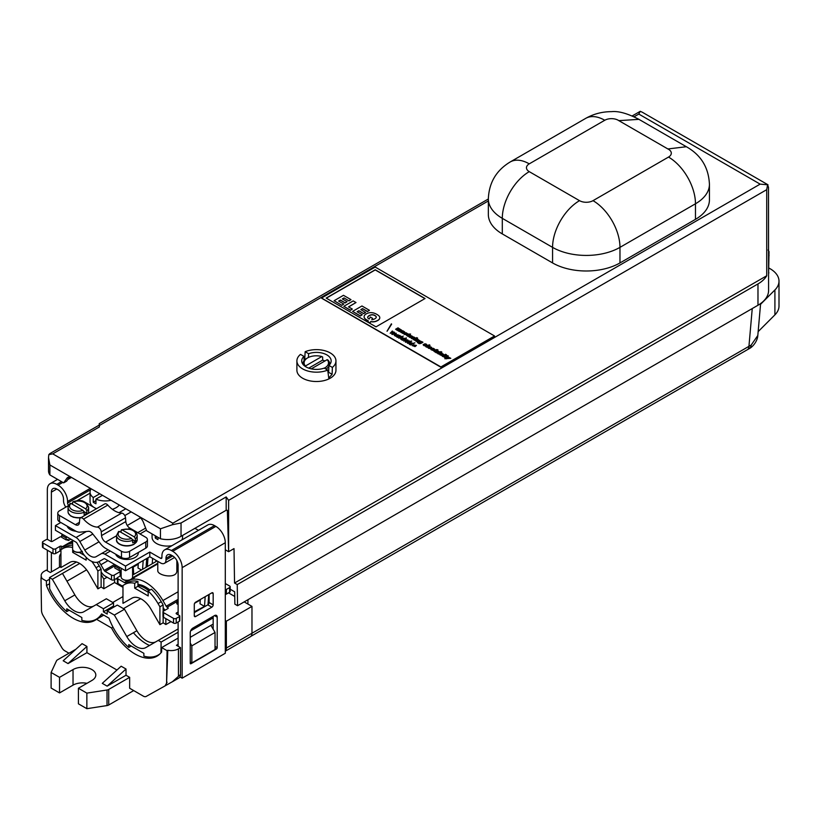 <?xml version="1.0" encoding="UTF-8"?>
<svg xmlns="http://www.w3.org/2000/svg" width="820" height="820" viewBox="0 0 820 820"><rect width="100%" height="100%" fill="white"/><g stroke="black" fill="none" stroke-linecap="round" stroke-linejoin="round"><path stroke-width="1.23" d="M160.453 528.797L138.201 515.954A8.579 4.951 -120 0 1 143.459 522.494L146.688 530.817L160.453 538.76L160.453 528.797L172.436 524.697L172.846 523.201L760.14 184.131L768.022 184.808L642.357 112.258L640.246 111.315L632.322 115.876M230.174 589.201L234.674 591.804L234.868 604.155L237.564 605.713L237.236 584.578L234.54 583.02L766.72 275.766A36.224 20.92 180 0 1 757.977 283.925L757.977 305.245L237.564 605.713M48.513 457.734L48.513 470.834A19.065 11.008 -0 0 0 49.887 474.934L63.652 482.877L66.615 481.166L69.556 476.994M160.453 538.76A19.065 11.008 -0 0 0 181.035 536.331L226.176 510.265L227.345 510.286L228.626 551.706L225.295 549.789M244.175 601.89L247.886 604.032L247.958 599.707M228.534 592.86L234.745 596.447M75.922 649.214L57.492 659.854A3.813 2.204 0 0 0 56.508 660.838L51.106 672.472L59.542 677.351L73.031 669.571A13.345 7.708 180 0 1 87.576 667.9A13.345 7.708 180 0 1 95.817 675.014A13.345 7.708 180 0 1 91.901 680.467L78.423 688.246L78.423 703.816L86.858 708.685L86.858 693.125L107.02 689.999A3.813 2.204 0 0 0 108.722 689.435L129.652 677.351L126.013 675.249L126.013 669.018L107.143 686.145L126.013 675.249M78.423 688.246L86.858 693.125M126.013 669.018L121.155 666.219L102.285 683.347L107.143 686.145M86.92 652.679L86.92 646.447L68.039 663.575L86.92 652.679L116.963 670.022M68.039 663.575L63.181 660.766L82.061 643.649L86.92 646.447M60.946 566.384L50.358 572.503L46.268 570.136L44.188 571.335A10.291 5.945 0 0 0 41.174 575.537A10.291 5.945 0 0 0 41.738 577.485L41 577.905L41.482 610.326A7.626 4.407 -120 0 0 43.101 615.584L61.91 647.8A5.719 3.3 -120 0 0 64.749 650.772L68.982 653.222M172.261 681.84L180.523 674.491A7.626 4.407 60 0 1 178.945 677.976L165.046 685.909A7.626 4.407 -120 0 1 164.974 685.95L146.165 696.436A5.719 3.3 -120 0 1 143.326 696.139L129.652 688.246L129.652 677.351M165.097 685.879L165.015 685.93A7.626 4.407 -120 0 0 166.593 682.547L167.813 650.27A10.291 5.945 180 0 0 178.442 648.856L180.523 647.656L180.523 674.491M41 577.905L46.391 581.021L46.463 585.511A43.849 25.317 -120 0 0 94.956 620.361A43.849 25.317 -120 0 0 96.534 619.305L111.54 627.976A43.849 25.317 -120 0 0 156.979 656.174A43.849 25.317 -120 0 0 161.612 651.992L161.684 647.574L167.075 650.691L166.593 682.547M751.202 345.046L757.813 335.482C757.506 340.976 752.955 346.911 749.07 348.726A7.626 5.34 -120.1 0 0 751.202 345.046L748.937 346.337L752.247 308.556M215.035 649.522L215.035 632.456L191.849 645.842L191.849 662.909L215.035 649.522M213.169 624.082L210.945 625.363L215.035 632.456M46.463 585.511L49.579 583.717M49.518 579.217L46.391 581.021M179.375 677.668L180.328 677.115M747.327 349.74L250.91 636.341L749.07 348.726A7.626 5.34 -120.1 0 1 749.029 348.756L747.327 349.74A7.626 4.407 -120 0 0 747.358 349.72A7.626 4.407 -120 0 0 748.937 346.337L251.976 633.245L251.976 606.4L226.361 621.191L225.295 620.576M59.542 677.351L59.542 692.92L51.106 688.041L51.106 672.472M86.951 683.326A13.345 7.708 0 0 0 73.031 685.13L59.542 692.92M86.858 708.685L107.02 705.569L107.02 689.999M178.945 677.976A7.626 4.407 60 0 1 178.914 677.996L172.425 681.748M165.056 685.909L167.106 682.25M225.295 651.121A7.626 4.407 -120 0 0 226.361 648.025L226.361 621.191M760.55 304.312L774.91 289.952A30.504 17.609 0 0 0 779 281.147A30.504 17.609 0 0 0 768.904 268.058M178.114 644.325L176.433 645.289L180.523 647.656M161.684 647.574L178.114 638.093M190.64 630.857L213.169 617.86M247.886 604.032L251.976 606.4M208.116 602.864L208.957 603.356M167.075 650.691L167.813 650.27M210.945 625.363L190.24 637.314M758.151 331.628L774.91 314.859A30.504 17.609 0 0 0 779 306.055L779 281.147M237.236 584.578L757.977 283.925M585.695 118.377C593.659 113.898 602.259 111.653 611.505 111.653C618.454 110.895 627.597 113.457 638.923 119.351L618.823 120.632A9.533 5.504 0 0 0 604.76 120.263A38.13 22.017 -120 0 0 585.695 118.377L510.194 161.97C496.305 170.355 489.017 182.655 488.341 198.891L488.341 214.45A47.662 27.521 180 0 0 502.301 233.915L552.567 262.933A47.662 27.521 180 0 0 619.971 262.933L695.473 219.34A47.662 27.521 180 0 0 709.433 199.885L709.433 184.315A47.662 27.521 180 0 1 695.473 203.78L695.473 219.34M686.371 146.729L667.88 148.953L618.823 120.632M332.11 374.309L328.738 377.999L327.723 370.097A19.526 11.275 180 0 1 307.469 370.917A19.526 11.275 180 0 1 296.901 360.902L296.901 370.24A19.526 11.275 0 0 0 302.621 378.215A19.526 11.275 0 0 0 323.9 380.654A19.526 11.275 0 0 0 335.954 370.24L335.954 360.902A19.526 11.275 180 0 1 332.366 367.421L328.902 365.423L328.666 372.321L332.11 374.309L332.366 367.421M305.727 359.078L304.794 358.545L305.142 351.708A19.526 11.275 180 0 1 325.396 350.888A19.526 11.275 180 0 1 335.954 360.902M296.901 360.902A19.526 11.275 180 0 1 300.499 354.383L303.964 356.382L304.117 360.636M766.72 275.766L766.72 189.666L767.571 184.828L768.504 187.319L768.586 290.454A36.224 20.92 180 0 1 757.977 305.245M138.201 515.954L49.887 464.971L48.513 457.509L48.81 454.659L49.753 453.655L99.292 425.057L99.404 426.933L52.746 453.86L48.81 454.659M766.72 189.666L228.626 500.333L228.626 551.706L234.018 548.601L234.54 583.02M137.934 584.404A28.597 16.513 60 0 1 149.968 590.041M178.114 612.007L176.495 612.94A1.148 0.656 0 0 0 176.495 613.883L179.457 615.595A1.148 0.656 180 0 1 179.457 616.527L176.218 618.393A1.906 1.097 180 0 1 173.522 618.393L163.549 612.632A1.906 1.097 180 0 1 162.995 611.853A1.906 1.097 180 0 1 163.549 611.074L167.864 608.583A1.148 0.656 0 0 0 167.864 607.651L167.147 607.241A1.906 1.097 60 0 1 166.193 606.236L162.913 600.547A34.317 19.813 -120 0 0 128.596 580.734L125.306 582.63A1.906 1.097 60 0 1 124.353 582.528L117.977 578.848A1.906 1.097 180 0 1 117.424 578.069L117.424 582.743A1.906 1.097 0 0 0 117.977 583.522L122.969 586.402M229.61 592.235A1.906 1.097 0 0 0 230.174 591.456L230.174 586.792A1.906 1.097 180 0 1 229.61 587.571L229.61 592.235L226.381 594.111A1.148 0.656 0 0 1 225.295 594.285M162.995 611.853L162.995 616.527A1.906 1.097 0 0 0 163.549 617.306L173.522 623.067A1.906 1.097 0 0 0 176.218 623.067L179.457 621.191A1.148 0.656 0 0 0 179.795 620.73L179.795 616.056M208.71 594.654L208.003 604.688M204.487 606.749L205.184 596.683M200.316 599.502L200.008 603.786L204.129 606.175L204.129 606.954M204.487 606.38L194.289 611.853M178.114 604.535L176.812 603.786L176.812 601.921L178.114 602.669M132.594 575.076L156.538 561.259L155.923 560.275L155.749 561.71M124.855 584.393L128.084 582.528L124.855 584.393A33.179 19.157 60 0 1 134.695 583.286L134.695 588.155L148.184 595.935L148.184 591.076A33.179 19.157 60 0 1 158.024 603.551L159.91 606.81L159.91 624.666L150.972 609.178A19.065 11.008 -120 0 0 131.907 598.169L122.969 603.335L122.969 585.48L128.084 582.528A33.179 19.157 60 0 1 137.934 581.421L137.934 586.29L148.184 592.204M147.364 566.558L148 557.784M170.96 621.58L165.845 624.543L163.149 622.79L159.91 624.666M209.12 599.553L208.321 600.014M148.184 591.076L151.413 589.211A33.179 19.157 60 0 1 161.263 601.685L163.149 604.945L163.149 611.423M178.114 599.676L176.812 601.921M159.91 606.81L163.149 604.945M62.351 534.281L61.674 535.45L66.153 538.033L66.83 536.864M61.674 535.45L61.674 537.315L66.153 539.898L68.142 539.365L68.234 540.524M72.621 547.473A33.179 19.157 -120 0 0 62.832 548.59L60.946 549.677L60.946 567.522L69.885 562.366A19.065 11.008 60 0 1 88.95 573.375L97.887 588.852L101.126 586.987L101.126 569.141L99.24 565.872A33.179 19.157 -120 0 0 97.006 562.315M97.887 588.852L97.887 571.007L101.126 569.141M86.161 557.344L86.161 560.132L72.683 552.352L72.683 549.431M72.006 541.784L72.129 543.332M138.262 564.18L132.881 567.286M116.081 578.705L117.424 579.473M141.44 569.972L137.986 567.983L138.324 563.371M114.595 579.555L114.595 582.518L103.822 588.739L101.126 586.987M122.231 585.972L122.231 586.925L114.595 582.518M143.192 560.552L142.557 569.326M146.073 567.297L146.708 558.522M119.279 570.566L114.8 567.983L114.8 566.118L119.279 568.701L119.279 570.566L121.155 570.064M66.153 538.033L66.153 539.898M72.621 545.177A33.179 19.157 -120 0 0 66.071 546.725L62.832 548.59M119.945 567.532L119.279 568.701M122.231 586.925L122.969 586.495M97.887 571.007L96.012 567.747A33.179 19.157 -120 0 0 91.768 561.413M84.429 555.396L79.294 552.434M72.683 552.352L74.394 551.358M107.061 577.218L103.822 579.094L103.822 588.739M101.126 574.42L103.822 579.094M211.816 607.179L195.642 616.527A1.906 1.097 -60 0 1 194.688 616.62A1.906 1.097 -60 0 1 194.289 615.748L194.289 604.535A1.906 1.097 -60 0 1 195.642 602.198L211.816 592.86A1.906 1.097 -60 0 1 212.769 592.768A1.906 1.097 -60 0 1 213.169 593.639L213.169 604.852A1.906 1.097 -60 0 1 211.816 607.179L207.767 604.852A1.906 1.097 120 0 0 209.12 602.515L209.12 594.418M194.289 612.632L207.767 604.852M125.532 570.751L104.919 558.861A1.906 1.097 -120 0 0 103.966 558.758L99.056 561.597A17.158 9.912 60 0 1 81.897 551.696L76.977 543.178A1.906 1.097 -120 0 0 76.024 542.174L55.422 530.274L55.422 525.61L76.024 537.5A7.626 4.407 60 0 1 79.837 541.528L84.757 550.046A11.439 6.601 -120 0 0 96.196 556.647L101.106 553.807A7.626 4.407 60 0 1 104.919 554.187L125.532 566.087L125.532 570.751L149.793 556.739L160.587 562.971A7.626 4.407 -120 0 0 164.4 563.35A7.626 4.407 -120 0 0 165.978 559.855L165.978 558.297A7.626 4.407 60 0 1 167.557 554.812A7.626 4.407 60 0 1 171.37 555.191L172.712 555.96A7.626 4.407 60 0 1 178.114 565.308L178.114 614.816M190.24 632.712A3.813 2.204 -60 0 1 192.946 628.048L214.512 615.595A3.813 2.204 -60 0 1 216.418 615.4A3.813 2.204 -60 0 1 217.208 617.152L217.208 647.656A1.148 0.656 -60 0 1 216.398 649.061L191.05 663.698A1.148 0.656 -60 0 1 190.24 663.226L190.24 632.712M68.624 505.171A1.906 1.097 60 0 1 67.558 503.029L67.558 501.481A13.345 7.708 -120 0 0 58.117 485.132L56.764 484.353A13.345 7.708 -120 0 0 50.092 483.687A13.345 7.708 -120 0 0 47.334 489.796L47.334 539.447M47.334 550.21L47.334 570.751M178.114 621.97L178.114 646.262M213.169 629.207L213.169 616.374M179.97 676.91L182.153 678.171L182.153 567.645A13.345 7.708 -120 0 0 172.712 551.296L171.37 550.517A13.345 7.708 -120 0 0 164.697 549.851A13.345 7.708 -120 0 0 161.929 555.96L161.929 557.518A1.906 1.097 60 0 1 161.54 558.389A1.906 1.097 60 0 1 160.587 558.297L149.793 552.075L149.793 556.739M182.153 678.171L225.295 653.263L225.295 542.727A13.345 7.708 -120 0 0 215.865 526.389L214.512 525.61A13.345 7.708 -120 0 0 207.839 524.943L164.697 549.851M99.056 561.597L103.966 558.758L99.056 561.597M190.24 661.986L191.849 662.909M51.373 541.507L51.373 492.133A7.626 4.407 60 0 1 52.951 488.648A7.626 4.407 60 0 1 56.764 489.027L58.117 489.796A7.626 4.407 60 0 1 63.509 499.144L63.509 500.702A7.626 4.407 -120 0 0 65.825 507.149M60.946 553.572A3.813 2.204 120 0 0 59.471 557.21L59.471 567.245M67.127 526.143A11.439 6.601 0 0 0 70.254 529.495A11.439 6.601 0 0 0 76.147 531.309M119.269 505.028A15.252 8.805 180 0 1 116.091 507.703A15.252 8.805 180 0 1 112.33 509.292M96.524 508.677A15.252 8.805 180 0 1 94.577 507.734M94.464 507.672A15.252 8.805 180 0 1 90.056 501.481L90.056 492.133A15.252 8.805 180 0 1 91.184 488.812M55.422 525.61L60.813 522.494M145.632 528.101L137.739 532.662L145.632 528.101M108.086 549.779L101.106 553.807L108.086 549.779M51.373 571.909L51.373 552.536M115.661 554.166A11.439 6.601 0 0 0 118.787 557.518A11.439 6.601 0 0 0 131.251 558.953A11.439 6.601 0 0 0 138.313 552.854L138.313 552.475M171.923 545.679A15.252 8.805 180 0 1 152.069 537.284L152.069 533.922M182.573 535.439L182.573 537.284A15.252 8.805 180 0 1 181.866 539.939M198.471 530.355L194.934 528.316M125.532 566.087L149.793 552.075M76.516 561.997L49.487 577.608L52.347 579.258L64.759 600.752A19.065 11.008 -120 0 0 83.835 611.761L96.248 604.596L103.422 608.737L103.422 611.853L107.194 614.036L107.194 610.92L114.369 615.061L126.782 636.566A19.065 11.008 -120 0 0 145.847 647.574L158.26 640.399L161.12 642.06L160.956 652.822M93.9 605.949A19.065 11.008 60 0 1 74.876 594.92L62.463 573.416L52.347 579.258M62.463 573.416L79.694 563.473M131.19 646.016L128.761 647.421L128.761 644.612L143.869 653.335L143.869 656.133A43.849 25.317 -120 0 0 158.239 655.026A43.849 25.317 -120 0 0 160.115 653.745M69.177 610.213L66.748 611.607L66.748 608.809L81.846 617.532L81.846 620.33A43.849 25.317 -120 0 0 96.227 619.223A43.849 25.317 -120 0 0 101.629 613.934L108.988 618.178A43.849 25.317 -120 0 0 128.761 647.421M66.748 611.607A43.849 25.317 -120 0 1 49.651 588.75L49.487 577.608M178.114 632.251L161.12 642.06M103.422 608.737L113.529 602.905L113.529 606.021L103.422 611.853M112.77 602.464L122.969 596.581M66.953 581.195L86.602 569.849M123.461 608.635L140.671 598.702M158.26 640.399L178.114 628.94M155.923 641.752A19.065 11.008 60 0 1 136.889 630.723L124.476 609.229L117.301 605.078L107.194 610.92M133.414 632.732A40.036 23.114 -120 0 0 149.476 645.473M124.476 609.229L114.369 615.061M96.227 619.223L102.961 615.328A43.849 25.317 -120 0 0 103.494 615.01M99.999 617.04A43.849 25.317 -120 0 0 101.26 616.578M157.973 537.336L157.973 539.57A15.252 8.805 180 0 1 155.277 538.012L155.277 535.778M95.95 500.651L93.254 502.209L93.254 497.535A15.252 8.805 180 0 1 90.056 492.133M111.069 500.292A15.252 8.805 180 0 1 95.95 499.093L95.95 503.767A15.252 8.805 180 0 1 93.254 502.209M93.254 497.535L99.773 493.773M102.469 495.331L95.95 499.093M119.648 570.474L120.14 570.751A1.148 0.656 180 0 1 120.14 571.694L114.205 575.117A1.906 1.097 180 0 1 111.51 575.117L105.134 571.427A1.906 1.097 60 0 1 104.181 570.423L100.891 564.744A34.317 19.813 -120 0 0 98.974 561.649M72.621 543.322A34.317 19.813 -120 0 0 66.574 544.921L63.294 546.817A1.906 1.097 60 0 1 62.34 546.725L61.623 546.315A1.148 0.656 0 0 0 60.003 546.315L55.688 548.805A1.906 1.097 180 0 1 52.992 548.805L43.019 543.045A1.906 1.097 180 0 1 42.456 542.266A1.906 1.097 180 0 1 43.019 541.487L46.248 539.621A1.148 0.656 180 0 1 47.867 539.621L50.84 541.333A1.148 0.656 0 0 0 52.459 541.333L60.003 536.977A1.148 0.656 180 0 1 61.623 536.977L61.674 536.997M72.621 541.436L66.574 544.921L72.621 541.436M42.456 542.266L42.456 546.94A1.906 1.097 0 0 0 43.019 547.719L52.992 553.479A1.906 1.097 0 0 0 55.688 553.479L60.003 550.989A1.148 0.656 180 0 1 60.946 550.794M66.522 539.806L68.634 540.4L70.786 539.15M101.126 571.745L101.321 572.073A7.626 4.407 -120 0 0 105.134 576.101L111.51 579.781A1.906 1.097 0 0 0 114.205 579.781L117.444 577.915M146.636 559.588L147.098 559.855A1.148 0.656 0 0 0 147.836 560.05M117.424 578.069A1.906 1.097 180 0 1 117.977 577.29L121.155 575.455M163.149 607.548L163.334 607.886A7.626 4.407 -120 0 0 165.056 610.203M229.61 587.571L226.381 589.436A1.148 0.656 180 0 1 225.295 589.611M225.295 583.522L229.61 586.013A1.906 1.097 180 0 1 230.174 586.792M176.853 560.593L176.853 570.525C177.448 579.484 157.204 575.763 157.788 570.525L157.788 561.362M128.596 580.734L157.788 563.873M226.361 648.025L251.976 633.235A7.626 4.407 60 0 1 250.397 636.73A7.626 4.407 60 0 1 250.366 636.74L225.295 651.213L250.397 636.73M41.174 589.447L41.492 610.49M103.74 615.154L96.534 619.305M112.975 627.146L111.54 627.976M190.24 643.064L191.849 645.842M108.722 689.435L108.722 705.005A3.813 2.204 180 0 1 107.02 705.569M108.722 705.005L133.701 690.583M488.341 200.941L99.353 425.518L99.404 426.933M99.353 425.518L99.24 423.643L99.199 425.108M228.626 500.333L226.176 496.93L181.035 522.996L172.436 524.697M640.246 111.315L638.8 114.072L634.198 116.727M768.586 252.201L769.037 251.607L768.084 249.987M768.586 273.921L769.037 251.607M768.586 256.783L769.088 255.461M327.723 370.097L324.259 368.098A14.719 8.497 180 0 1 309.314 368.344A14.719 8.497 180 0 1 301.709 360.902A14.719 8.497 180 0 1 303.964 356.382M305.142 351.708L308.607 353.707L308.402 357.479M129.57 551.296L129.57 557.518A5.719 3.3 180 0 1 121.483 557.518L105.575 548.334A13.345 7.708 60 0 1 100.778 544.049L92.527 533.666A5.719 3.3 -120 0 0 88.416 531.298L80.175 532.159A13.345 7.708 60 0 1 75.379 530.899L59.471 521.715A5.719 3.3 180 0 1 57.789 519.378L57.789 513.156A5.719 3.3 0 0 0 59.471 515.493L75.379 524.677A5.719 3.3 -120 0 0 78.238 524.954A5.719 3.3 -120 0 0 79.396 522.781L79.704 519.398A3.813 2.204 60 0 1 80.483 517.943A3.813 2.204 60 0 1 83.537 519.101A22.878 13.212 -120 0 0 97.406 527.106A3.813 2.204 60 0 1 101.249 531.832L101.547 535.573A5.719 3.3 -120 0 0 105.575 542.112L121.483 551.296A5.719 3.3 0 0 0 129.57 551.296L145.755 541.958A5.719 3.3 0 0 0 147.426 539.621A5.719 3.3 0 0 0 145.755 537.284L129.847 528.101A5.719 3.3 -120 0 1 125.819 521.561L125.521 517.82A3.813 2.204 60 0 0 121.678 513.094A22.878 13.212 -120 0 1 107.809 505.089A3.813 2.204 60 0 0 104.745 503.931L80.483 517.943M133.619 544.285A9.533 5.504 180 0 1 119.874 544.131M147.426 539.621L147.426 545.843A5.719 3.3 180 0 1 145.755 548.18L145.755 541.958M68.388 505.663L59.471 510.819A5.719 3.3 0 0 0 57.789 513.156M118.377 532.067L119.474 531.452A8.774 5.064 0 0 0 120.673 537.746A8.774 5.064 0 0 0 131.579 538.443L132.686 540.329L132.686 542.819A10.291 5.945 0 0 0 135.382 541.261L132.532 539.611M130.554 579.514A4.766 2.747 180 0 1 130.247 579.709A4.766 2.747 180 0 1 123.502 579.709A4.766 2.747 180 0 1 123.205 579.514M121.155 568.229L121.155 576.983A5.719 3.3 0 0 0 122.836 579.32A5.719 3.3 0 0 0 130.923 579.32L130.247 579.709L130.923 579.32A5.719 3.3 0 0 0 132.594 576.983L132.594 566.671M131.579 538.443L119.474 531.452M122.17 529.894L121.073 530.509L122.17 529.894L134.275 536.885A8.774 5.064 0 0 0 133.076 530.591A8.774 5.064 0 0 0 122.17 529.894M135.382 541.261L135.382 538.771L134.275 536.885M121.073 532.375L121.073 530.509M122.836 579.32L123.502 579.709M82.389 551.296L81.846 551.604A4.766 2.747 180 0 1 81.713 551.686A4.766 2.747 180 0 1 74.968 551.686A4.766 2.747 180 0 1 74.661 551.491M73.636 501.871L72.539 502.486L73.636 501.871L85.741 508.861A8.774 5.064 0 0 0 84.542 502.568A8.774 5.064 0 0 0 73.636 501.871M69.833 504.044L70.94 503.429A8.774 5.064 0 0 0 72.139 509.732A8.774 5.064 0 0 0 83.045 510.419L84.142 512.305L84.142 514.796A10.291 5.945 0 0 0 86.848 513.238L86.848 510.747L85.741 508.861M83.045 510.419L70.94 503.429M86.848 513.238L83.999 511.598M72.539 504.351L72.539 502.486M80.965 517.666A9.533 5.504 180 0 1 71.34 516.108M77.182 500.846A5.719 3.3 0 0 1 83.732 501.481L96.37 508.769M71.596 503.808L72.539 503.275M129.57 557.518L145.755 548.18M115.466 564.949L114.8 566.118M147.579 563.473L146.298 564.211M163.149 616.958L163.149 622.79M134.695 583.286L137.934 581.421M134.695 588.155L137.934 586.29M152.233 563.74L152.623 558.379M132.594 567.132L133.229 567.491L133.773 574.4M134.029 577.587L134.152 579.145M132.594 567.86L133.229 567.491M137.934 585.347A28.597 16.513 60 0 1 148.758 590.738M163.149 610.223L163.611 611.043M194.678 603.223L200.275 599.994M165.845 618.628L165.845 624.543M113.529 602.905L106.354 598.764L96.248 604.596M329.537 364.767A13.345 7.708 0 0 0 329.65 363.783A13.345 7.708 0 0 0 328.041 360.113A375.027 216.521 120 0 0 327.2 359.672L311.272 368.867M305.194 366.386A375.027 216.521 -60 0 1 305.409 366.017L321.809 356.556A375.027 216.521 -60 0 1 322.649 356.997L322.649 360.113A13.345 7.708 180 0 1 324.894 360.995M325.97 369.092A13.345 7.708 0 0 0 328.871 366.376M321.809 356.556A12.208 7.042 0 0 0 307.674 357.858L306.864 358.33A13.345 7.708 0 0 0 302.959 363.783A13.345 7.708 0 0 0 303 364.377M307.674 357.858A12.208 7.042 0 0 0 305.409 366.017M324.341 368.149A12.208 7.042 0 0 0 327.2 359.672M322.649 360.113L308.74 368.149M72.139 477.814A8.579 4.951 -120 0 0 67.845 477.394A8.579 4.951 -120 0 0 66.881 478.285L63.652 482.877M49.887 474.934L49.887 464.971M226.176 496.93L226.176 510.265M308.607 353.707A14.719 8.497 180 0 1 323.551 353.461A14.719 8.497 180 0 1 331.157 360.902A14.719 8.497 180 0 1 328.902 365.423M72.621 540.206L72.621 548.959A5.719 3.3 0 0 0 74.292 551.296L74.292 551.296A5.719 3.3 0 0 0 81.826 551.573M157.214 536.895L155.277 538.012M407.509 339.992L404.567 340.976L407.919 340.228M367.667 317.104A3.792 2.193 0 0 0 367.657 317.248L367.667 317.104A5.545 3.198 180 0 1 368.887 315.761A6.785 3.915 180 0 1 370.619 314.962L370.619 315.116A6.785 3.915 0 0 0 368.887 315.915A5.545 3.198 0 0 0 367.667 317.258A3.792 2.193 0 0 0 369.195 319L370.332 317.032L372.577 318.324L371.86 319.728M372.577 318.324L371.767 319.738A5.453 3.147 0 0 0 374.022 319.185A7.114 4.1 0 0 0 375.591 318.273A3.434 1.978 0 0 0 376.216 317.391A3.003 1.732 0 0 0 376.267 317.063A3.003 1.732 0 0 0 375.99 316.325A6.334 3.659 0 0 0 374.73 315.372A4.059 2.347 180 0 0 373.233 314.829A3.085 1.783 0 0 0 370.619 314.962M375.99 316.325L375.99 316.479A6.334 3.659 0 0 0 374.73 315.526A4.059 2.347 0 0 0 373.233 314.982A3.085 1.783 0 0 0 370.619 315.116M429.075 347.444L430.51 348.684L428.491 348.295L427.856 347.28L429.639 346.45L431.638 347.383L430.92 348.51L429.075 347.444L430.315 348.705M429.075 347.598L429.68 348.264L429.075 347.598M399.822 335.903L401.298 336.354L397.372 337.368L396.88 337.092L399.811 335.39L399.822 336.067L401.298 336.518M390.279 333.279L392.647 331.413M394 332.038L391.058 333.176L394 332.038L394.512 332.336L392.831 333.976L396.265 333.34L392.401 334.498L391.888 334.201L393.569 332.571L390.187 333.228L392.226 331.167M437.941 350.909L439.766 352.046L436.465 352.836L435.533 352.303L437.941 350.909L438.669 351.483M400.139 329.25L401.708 330.183L399.688 331.608L398.756 331.065C400.529 329.804 400.314 329.681 398.1 330.685L397.177 330.152C398.961 328.892 398.735 328.758 396.521 329.773L395.599 329.24L398.007 327.846L401.697 330.255M435.666 352.374L437.941 351.062M433.729 349.494L433.647 349.453C432.242 348.941 432.068 349.064 433.114 349.812L433.882 350.376L433.165 350.509L431.115 349.72L431.463 348.561L433.329 348.305L434.815 349.279L434.631 349.884L433.647 349.453C432.242 348.941 432.068 349.064 433.114 349.812L433.729 350.417M422.074 341.745L422.935 342.247C420.086 344.144 418.405 344.113 417.892 342.176L420.045 342.842L418.61 341.93L420.322 341.007L422.802 342.319M416.724 337.604L417.636 338.137L416.099 337.963L417.503 338.209M398.007 327.846L398.735 328.43M409.692 343.908L412.491 343.436M410.297 343.139L409.682 343.836L412.501 343.365L410.297 343.139M407.509 339.839L408.022 340.136L406.341 341.776L409.774 341.14L405.91 342.299L405.398 342.002L407.068 340.361L405.398 342.155M417.769 339.716L419.461 340.443L417.441 341.858L416.519 341.315C418.292 340.034 418.056 339.9 415.822 340.915L414.899 340.382L417.308 338.998L419.45 340.505M446.008 355.562L448.191 355.767L445.434 357.991L444.266 357.192L445.332 355.962L447.986 355.89M403.624 333.596L404.824 333.699C405.264 334.273 405.305 333.924 404.967 332.674L407.448 333.986L406.484 333.525L406.494 334.621C404.444 334.693 403.553 334.222 403.829 333.217L404.752 333.822M449.883 357.807L450.795 358.33L444.84 358.729L446.562 358.668L447.956 356.69L448.929 357.253L447.822 358.463L449.883 357.807L450.61 358.381M408.749 334.058L410.594 334.068L407.827 336.282L406.658 335.493L407.735 334.252L410.389 334.181M387.101 331.239L391.652 324.136M391.386 323.828L387.03 331.198L391.386 323.982M393.569 332.571L391.888 334.365M427.804 347.598L429.639 346.614L431.709 347.731M344.072 297.926L349.002 300.93L350.981 299.638L343.478 295.313L334.119 300.714L341.858 305.337L343.795 304.066L338.619 301.083L340.413 300.048L345.169 302.785L347.106 301.668L342.35 298.921L344.072 297.926L349.002 300.93M413.772 344.82L415.402 345.917L413.772 344.82L415.771 345.353M369.451 310.308L361.958 305.983L352.6 311.385L360.339 315.854L362.276 314.736L357.1 311.743L358.893 310.708L363.649 313.609L365.587 312.492L360.831 309.591L362.553 308.597L367.483 311.446L369.451 310.308L367.483 311.446M363.649 313.455L365.587 312.338M356.003 302.539L348.5 306.864L352.333 309.079L350.468 310.155L343.826 306.321L353.184 300.919L356.003 302.539L348.633 306.946M379.773 317.75A6.13 3.536 180 0 1 379.773 317.832A6.13 3.536 180 0 1 379.701 318.365A6.488 3.751 180 0 1 377.538 320.63A17.804 10.281 180 0 1 376.011 321.317A5.443 3.136 180 0 1 373.5 321.86A6.591 3.803 180 0 1 370.722 321.686L369.953 323.029L367.708 321.727L368.221 320.692A14.073 8.128 180 0 1 365.474 319.103L365.474 319.257A7.288 4.202 180 0 1 364.121 316.817A7.288 4.202 180 0 1 364.121 316.735M365.474 319.103A7.288 4.202 180 0 1 364.121 316.663A7.288 4.202 180 0 1 364.326 315.68A6.96 4.018 180 0 1 366.458 313.804A6.375 3.68 180 0 1 370.414 312.645A6.724 3.885 180 0 1 374.463 313.26A14.524 8.384 180 0 1 378.799 315.761A6.13 3.536 180 0 1 379.773 317.678A6.13 3.536 180 0 1 379.701 318.211A6.488 3.751 180 0 1 377.538 320.476A17.804 10.281 180 0 1 376.011 321.163A5.443 3.136 180 0 1 373.5 321.707A6.591 3.803 180 0 1 370.722 321.532L370.722 321.686M430.9 349.351L432.786 348.397L434.836 349.515M442.39 354.66C440.986 354.148 440.811 354.271 441.857 355.019L441.857 354.855C440.811 354.117 440.986 353.994 442.39 354.506C440.986 353.994 440.811 354.117 441.857 354.855L442.626 355.419L441.918 355.562L439.858 354.773L440.207 353.615L442.072 353.358L443.558 354.332L443.374 354.937L442.472 354.394M413.721 336.928L415.545 338.065L412.245 338.855L411.322 338.322L413.721 336.928L414.459 337.502M408.073 334.447L406.679 335.564M410.779 344.687L409.518 344.461L409.149 343.395L410.728 342.473L412.983 343.385L414.92 342.832L410.543 344.974M404.824 333.699L405.613 334.109L404.701 333.063M404.762 333.955L405.572 334.181M404.711 333.135L406.156 332.746L407.581 333.709M409.293 340.864L406.341 341.776M394.266 335.298L395.025 334.478L398.52 335.083M395.025 334.324L398.52 335.001C397.136 336.63 395.711 336.702 394.256 335.216L395.025 334.478M445.465 356.034L446.008 355.726M376.267 317.135A3.003 1.732 0 0 0 375.99 316.479M407.068 340.361L403.696 341.028L405.736 338.814L406.259 339.111L404.567 340.823M392.226 331.013L392.749 331.311L391.058 333.022M425.867 346.009L423.858 345.62L423.212 344.595L424.996 343.775L426.349 344.154L427.077 344.974L426.287 345.835L424.432 344.769L425.867 346.009M423.171 344.912L424.996 343.928L427.066 345.056M447.822 358.463L449.883 357.961M410.01 336.436L411.445 337.676L409.426 337.286L408.78 336.272L410.574 335.441L412.573 336.385L411.855 337.502L410.01 336.436L411.25 337.707M408.739 336.589L410.574 335.606L412.644 336.723M370.722 321.532L369.953 323.029M413.331 345.046L415.043 346.553L412.183 345.568L416.406 345.363L415.514 346.296L413.331 345.046L412.87 345.722M412.193 345.651L416.406 345.404M424.432 344.769L425.682 346.03M406.433 337.932L402.384 340.269L400.539 338.875L402.241 337.573L404.496 338.486L406.433 337.932M334.119 300.714L341.858 305.337M397.177 330.152C398.961 328.892 398.735 328.758 396.521 329.773M397.177 330.306C398.961 329.045 398.735 328.922 396.521 329.927M419.779 342.309L421.121 342.135M420.035 341.919L421.142 342.053L420.035 341.919M443.159 356.7L442.246 356.177L444.655 354.783L445.567 355.316L443.159 356.7M395.732 329.322L398.007 328.01M343.826 306.321L350.468 310.308L352.333 309.079M394.943 335.37L397.843 335.001M395.537 334.611L394.933 335.298L397.854 334.929L395.537 334.611M426.031 344.882L424.883 344.513L426.01 344.81M424.883 344.513L425.785 345.189M342.483 299.003L344.072 298.09M403.009 332.192L401.636 332.264M410.01 336.589L410.615 337.256L410.01 336.589M402.692 331.454L401.913 330.89L402.917 330.788L404.742 331.987L402.876 333.443L402.015 332.951A0.984 0.564 180 0 1 402.21 332.715L400.929 332.387L400.744 331.475L403.481 331.926L400.488 331.936M401.81 338.24L401.195 338.937L404.014 338.465L401.81 338.24M436.506 349.566L437.9 349.832L436.988 350.355L437.501 350.652L436.312 350.755L435.143 352.046L433.975 351.257L435.041 350.017L437.706 349.945M445.67 356.157L444.276 357.274M411.22 341.356L411.794 341.028L411.22 341.356M321.563 298.029L440.914 366.94L494.552 335.974L375.201 267.064L321.563 298.029L440.914 367.093L494.552 336.128L440.924 367.247L321.573 298.193M438.536 354.035L437.613 353.502L440.022 352.108L440.945 352.641L438.536 354.035M369.953 322.875L367.708 321.573M368.149 320.815A14.073 8.128 180 0 1 365.474 319.257M435.389 350.212L433.985 351.339M352.6 311.385L360.339 316.007L362.276 314.736M441.232 352.477L440.309 351.944L440.934 351.585L441.857 352.118L441.232 352.477M425.898 346.737L429.085 344.902L429.885 345.353M429.085 344.738L430.018 345.281L426.697 347.198L425.764 346.665L429.085 344.902M407.745 343.365L410.687 341.663L407.745 343.365M412.983 343.385L414.787 342.904M409.026 343.857L410.728 342.627L412.993 343.334M424.432 344.923L425.047 345.589L424.432 344.923M429.516 347.188L430.654 347.485M416.519 341.315C418.292 340.034 418.056 339.9 415.822 340.915M416.519 341.479C418.292 340.197 418.056 340.064 415.822 341.079M401.205 339.008L404.004 338.547M438.413 351.636L439.766 352.2M445.865 355.142L444.942 354.619L445.567 354.26L446.48 354.783L445.865 355.142M417.452 342.657L417.892 342.176L418.641 342.955M414.315 340.054L413.403 339.521L415.812 338.127L416.724 338.66L414.315 340.054M406.484 333.525L406.761 334.242M398.756 331.065C400.529 329.804 400.314 329.681 398.1 330.685M425.047 298.531L375.232 269.77L326.175 298.09L375.99 326.852L425.047 298.531M403.286 336.118L398.756 338.168L403.286 336.118M418.589 342.165L420.322 341.161L421.736 341.858M418.682 342.904L420.045 342.842M410.451 336.179L411.589 336.477M435.174 350.099L436.506 349.73M433.647 349.607C432.242 349.105 432.068 349.217 433.114 349.966M440.442 352.016L441.724 352.19M437.747 353.574L440.022 352.262L440.811 352.723M424.914 298.613L375.232 269.923L326.309 298.172M338.752 301.155L340.413 300.202L345.169 302.949L347.106 301.668M360.964 309.673L362.553 308.75L367.483 311.6M357.233 311.825L358.893 310.862L363.649 313.609M403.788 341.079L406.156 339.213M410.861 341.151L411.66 341.099M398.889 338.25L403.153 336.19M397.013 337.163L400.129 335.728M404.496 338.486L406.3 338.014M400.549 338.957L402.241 337.727L404.506 338.434M446.562 358.668L447.956 356.843L448.837 357.356M398.52 328.553L400.088 329.609M407.868 334.324L408.411 334.017M445.404 358.319L446.562 358.822M405.859 333.279L406.751 334.314M349.002 300.776L350.981 299.638M413.536 339.593L415.812 338.281L416.591 338.742M402.056 330.993L404.721 332.059M407.386 343.149L410.553 341.745M398.756 331.229C400.529 329.958 400.314 329.835 398.1 330.849M411.455 338.393L413.721 337.082M414.192 337.655L415.545 338.219M415.033 340.464L417.308 339.152L418.036 339.572M439.653 354.404L441.529 353.44L443.579 354.558M441.857 355.019L442.472 355.47M445.075 354.691L446.346 354.865M442.38 356.249L444.655 354.937L445.434 355.388M392.831 333.976L395.783 333.217M413.331 345.199L414.899 346.604M341.858 305.183L343.795 304.066M178.442 675.69L178.442 648.856M73.031 669.571L73.031 685.13M774.91 289.952L774.91 314.859M604.76 120.263L529.259 163.857A38.13 22.017 -120 0 0 510.194 161.97M529.259 163.857A9.533 5.504 0 0 0 529.259 171.647A38.13 22.017 120 0 0 502.301 218.345A47.662 27.521 180 0 1 488.341 198.891M668.515 157.071A38.13 22.017 -120 0 1 695.473 203.78L619.971 247.363A38.13 22.017 -120 0 0 593.014 200.664L668.515 157.071A9.533 5.504 0 0 0 667.88 148.953M619.971 262.933L619.971 247.363A47.662 27.521 180 0 1 552.567 247.363A38.13 22.017 -60 0 1 579.525 200.664A9.533 5.504 0 0 0 593.014 200.664M162.913 600.547L178.114 591.774M166.193 606.236L178.114 599.348M158.024 603.551L161.263 601.685M96.012 567.747L99.24 565.872M195.642 616.527L194.289 615.748M171.37 555.191L165.978 558.297M214.512 525.61L171.37 550.517M172.712 555.96L165.978 559.855M191.05 663.698L190.24 663.226M216.398 649.061L215.035 648.271M217.208 647.656L215.035 646.406M217.208 617.152L214.512 615.595M90.651 489.704L67.558 503.029M90.056 493.158L76.66 500.887M125.778 508.779L119.002 512.695M86.418 531.503L76.024 537.5M140.527 517.84L127.243 525.507M99.005 541.815L84.757 550.046M56.764 489.027L51.373 492.133M213.169 604.852L209.12 602.515M146.452 530.212L139.974 533.953M110.321 551.071L104.919 554.187M71.422 477.445L67.732 479.577M62.832 482.406L58.117 485.132M61.49 481.627L56.764 484.353M90.343 488.32L67.558 501.481M131.169 511.895L124.794 515.575M92.824 534.035L79.837 541.528M161.929 557.518L160.587 558.297M225.295 542.727L182.153 567.645M213.169 593.639L211.816 592.86M215.865 526.389L172.712 551.296M136.889 630.723L126.782 636.566M74.876 594.92L64.759 600.752M108.004 560.634L100.891 564.744M43.019 547.719L43.019 543.045M114.564 564.426L104.181 570.423M115.025 565.718L105.134 571.427M72.621 540.79L62.34 546.725M147.098 558.297L147.098 559.855M179.457 616.527L179.457 621.191M167.864 607.651L167.864 608.583M117.977 578.848L117.977 583.522M226.381 589.436L226.381 594.111M167.147 607.241L177.038 601.531M176.218 618.393L176.218 623.067M124.353 582.528L127.981 580.437M132.368 577.905L157.788 563.227M156.538 560.634L156.538 561.259M163.549 612.632L163.549 617.306M176.495 612.94L176.495 613.883M173.522 618.393L173.522 623.067M502.301 233.915L502.301 218.345L552.567 247.363L552.567 262.933M172.846 523.201L52.746 453.86M760.14 184.131L638.8 114.072M59.471 515.493L59.471 521.715M121.483 557.518L121.483 551.296M105.575 542.112L116.583 535.757M128.453 528.9L129.847 528.101M75.379 524.677L79.438 522.33M83.537 519.101L107.809 505.089M121.462 529.781C130.974 528.234 136.222 530.12 137.176 535.419A10.291 5.945 180 0 1 135.382 538.771M72.918 501.758C80.657 499.288 85.895 501.174 88.642 507.395A10.291 5.945 180 0 1 86.848 510.747M84.142 512.305A10.291 5.945 180 0 1 73.533 512.654A10.291 5.945 180 0 1 68.05 507.395L68.05 511.752A10.291 5.945 0 0 0 81.364 517.43M88.181 513.494A10.291 5.945 0 0 0 88.642 511.752L88.263 513.453M97.406 527.106L121.678 513.094M101.249 531.832L125.521 517.82M101.547 535.573L125.819 521.561M181.035 522.996L181.035 536.331M66.881 478.285L69.105 477.004M529.259 171.647L579.525 200.664M111.51 575.117L111.51 579.781M114.205 575.117L114.205 579.781M61.623 546.315L61.623 549.287M60.003 546.315L60.003 550.989M120.14 571.694L120.14 576.05M52.992 553.479L52.992 548.805M55.688 548.805L55.688 553.479M132.686 540.329A10.291 5.945 180 0 1 122.067 540.667A10.291 5.945 180 0 1 116.583 535.419L116.583 539.775A10.291 5.945 0 0 0 122.938 545.269A10.291 5.945 0 0 0 134.162 543.978A10.291 5.945 0 0 0 137.176 539.775L133.998 544.326C125.255 548.601 115.435 543.66 116.583 539.775M686.186 146.626L638.462 119.074M174.609 557.457L164.4 563.35M57.574 479.372L50.092 483.687M159.582 654.247L158.239 655.026M760.611 303.554L757.813 335.482M88.642 507.395L88.642 511.752M80.616 517.871L73.544 517.307L70.643 515.944L68.306 513.187L68.05 511.752M41.174 577.803L41.174 575.537M329.65 364.644L329.65 363.783M302.959 364.326L302.959 363.783M488.341 199.004L99.24 423.643M768.586 274.126L768.832 272.496M685.961 146.503C700.823 154.734 708.644 167.341 709.433 184.315M74.968 551.686L74.292 551.296M120.468 571.222L120.468 575.855M137.176 535.419L137.176 539.775M118.613 531.432L116.583 535.419M70.079 503.408L68.05 507.395"/></g></svg>
